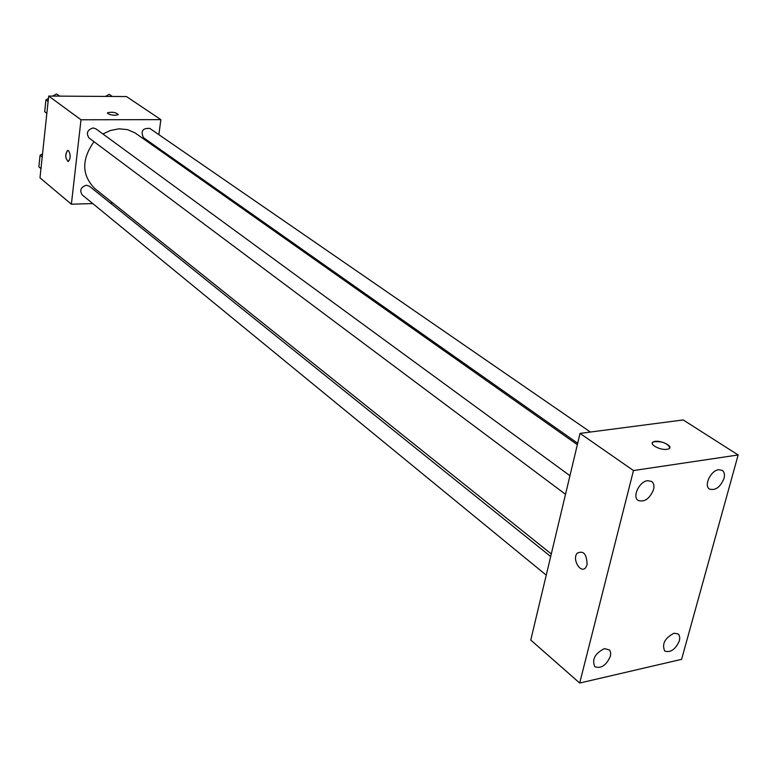 <?xml version="1.0" encoding="UTF-8"?>
<svg xmlns="http://www.w3.org/2000/svg" width="777" height="777" viewBox="0 0 777 777"><rect width="100%" height="100%" fill="white"/><g stroke="black" fill="none" stroke-linecap="round" stroke-linejoin="round"><path stroke-width="1.17" d="M92.745 203.555L71.377 204.205L39.986 177.826L48.689 96.066L126.496 96.552L160.858 119.639L158.877 134.683M71.377 204.205L81.002 119.775L48.689 96.066M68.541 150.689C70.765 154.749 70.717 158.314 68.395 161.383C65.249 158.712 64.967 155.079 67.531 150.476L68.541 150.689M577.35 444.677L135.072 132.916L127.545 129.652L119.104 128.807L110.227 130.526L102.953 133.994M93.998 141.686C81.41 159.528 81.653 175.136 94.745 188.5L551.291 553.943M112.791 202.943L110.324 203.02M157.216 147.358L157.08 148.397M81.002 119.775L160.858 119.639M550.679 556.507L89.345 186.179L86.422 185.227C80.818 187.072 79.409 190.297 82.207 194.92L546.231 575.155M569.949 475.699L95.843 128.797L93.114 127.933C87.306 129.846 85.956 133.197 89.054 137.985L565.51 494.318M577.68 443.269L143.434 137.655C140.511 131.07 142.638 127.991 149.815 128.428L590.403 432.041M115.19 115.297C110.217 114.967 107.673 114.112 107.537 112.752C112.49 111.713 116.064 112.344 118.25 114.646L115.19 115.297M107.44 112.976L107.537 112.752C112.49 111.723 116.064 112.354 118.25 114.646M68.104 161.441C65.21 158.246 65.025 154.594 67.541 150.476L67.832 150.417M530.759 640.063L580.04 433.391L683.197 419.939L738.15 454.963L681.604 659.343L579.691 683.041L530.759 640.063M579.691 683.041L633.469 470.551L580.04 433.391M633.469 470.551L738.15 454.963M667.016 449.31C659.994 450.553 647.931 443.735 653.603 441.792C659.255 439.141 674.931 446.639 668.463 448.941L667.016 449.31M587.082 564.704L586.004 567.191C581.245 574.611 571.814 559.877 577.029 553.292C583.43 550.145 586.781 553.952 587.082 564.704C586.79 553.952 583.44 550.145 577.029 553.292L577.029 553.292C571.814 559.877 581.254 574.611 586.004 567.191M679.409 640.724L679.807 637.742L679.02 634.896L678.146 633.925L674.009 633.226C664.791 638.111 661.693 644.046 664.723 651.039C670.6 652.894 675.495 649.465 679.409 640.724M724.009 478.467C724.951 474.65 724.368 471.95 722.241 470.367L718.647 469.716C710.751 470.464 703.535 485.751 709.488 489.063C715.452 490.743 720.289 487.208 724.009 478.467M653.544 489.617C654.428 485.829 653.797 483.109 651.66 481.449L647.591 480.662C639.345 481.458 632.031 496.775 638.121 500.427C644.541 502.398 649.679 498.795 653.544 489.617M610.401 656.206L610.703 652.729L609.683 650.058L604.438 648.581C594.939 653.457 591.734 659.508 594.823 666.715C601.116 668.88 606.313 665.384 610.401 656.206M652.282 443.036L653.593 441.792C661.829 441.074 667.239 443.036 669.813 447.698M105.449 96.416L109.149 94.328L112.335 96.465M112.276 96.465L109.149 94.328M46.853 113.355L44.687 111.723L45.95 99.854L48.436 98.456M52.661 96.095L56.468 93.959L59.8 96.134M48.116 101.457L45.95 99.854M59.47 96.134L56.468 93.959M40.967 168.609L38.85 166.851L40.074 155.264L42.541 153.856M42.211 156.993L40.074 155.264"/></g></svg>
